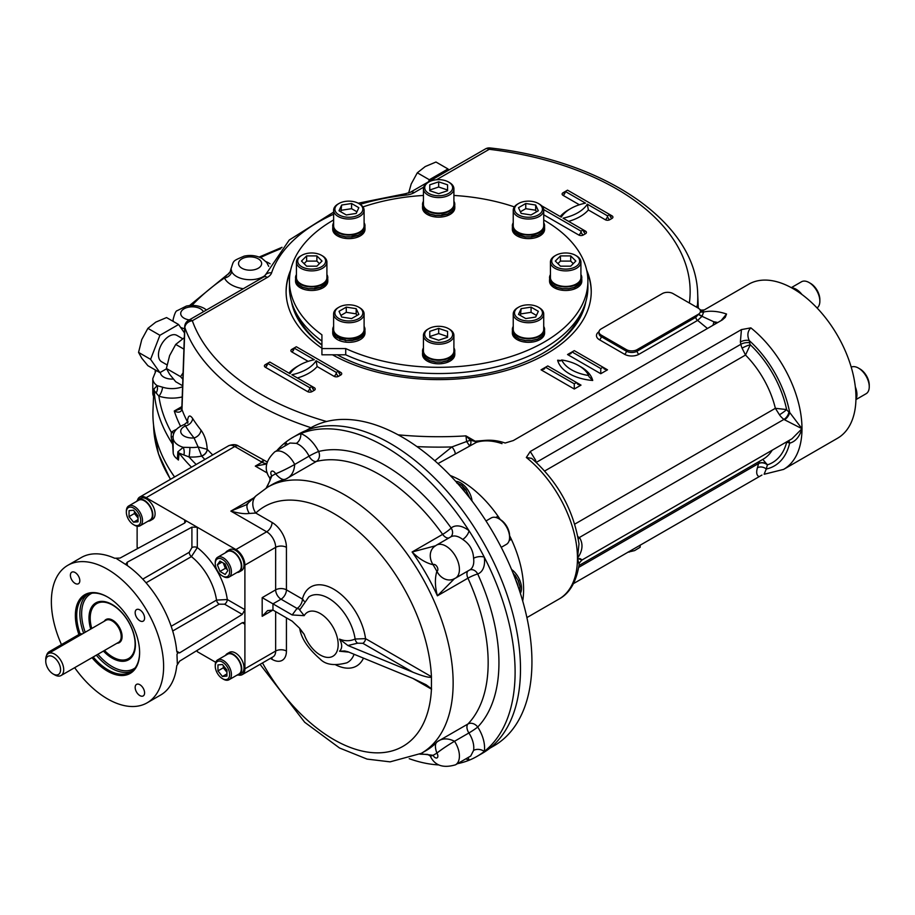 <?xml version="1.0" encoding="UTF-8"?>
<svg xmlns="http://www.w3.org/2000/svg" width="915" height="915" viewBox="0 0 915 915"><rect width="100%" height="100%" fill="white"/><g stroke="black" fill="none" stroke-linecap="round" stroke-linejoin="round"><path stroke-width="1.37" d="M364.994 329.491L364.685 333.22L362.271 336.583L357.822 339.156L352.012 340.54L345.721 340.54L337.452 337.772L335.45 336.583L333.037 333.22L332.728 329.491A16.127 9.31 0 0 0 337.452 336.068A16.127 9.31 0 0 0 355.031 338.093A16.127 9.31 0 0 0 364.994 329.491A16.127 9.31 0 0 0 364.101 326.438M333.62 326.438A16.127 9.31 0 0 0 332.728 329.491M338.985 307.188L338.081 307.715A15.246 8.795 0 0 0 333.62 313.937L333.62 329.491A15.246 8.795 0 0 0 338.081 335.714A15.246 8.795 0 0 0 354.7 337.612A15.246 8.795 0 0 0 364.101 329.491L364.101 313.937A15.246 8.795 0 0 0 359.641 307.715L358.737 307.188A13.965 8.063 0 0 0 338.985 307.188A13.965 8.063 0 0 0 338.985 318.603A13.965 8.063 0 0 0 358.737 318.603A13.965 8.063 0 0 0 358.737 307.188M332.728 331.253L333.014 333.266L335.359 336.64L339.877 338.699M339.762 339.236L345.596 340.083M345.55 340.666L351.795 340.128M351.84 340.254L357.582 338.813M357.674 338.905L362.077 336.32M362.18 336.365L364.65 333.472L364.994 331.253M332.728 331.322L332.728 333.014A16.127 9.31 0 0 0 337.452 339.602A16.127 9.31 0 0 0 355.031 341.615A16.127 9.31 0 0 0 364.994 333.014L364.994 331.322M544.608 331.322L544.608 333.014A16.127 9.31 180 0 1 539.884 339.602A16.127 9.31 180 0 1 522.305 341.615A16.127 9.31 180 0 1 512.343 333.014L512.343 331.322L512.629 333.266L514.973 336.64L519.377 339.236L525.164 340.666L531.455 340.7L537.288 339.351L541.794 336.812L544.265 333.472L544.608 331.253M454.801 352.79L454.801 354.494A16.127 9.31 180 0 1 438.674 363.804A16.127 9.31 180 0 1 422.536 354.494L422.536 352.79L422.822 354.746L425.166 358.12L429.57 360.716L435.357 362.146L441.648 362.18L447.481 360.83L451.987 358.291L454.458 354.94L454.801 352.721M544.608 227.618L544.608 229.31A16.127 9.31 180 0 1 528.481 238.621A16.127 9.31 180 0 1 512.343 229.31L512.343 227.618L512.629 229.573L514.973 232.948L519.377 235.544L525.164 236.962L531.455 237.008L537.288 235.647L541.794 233.108L544.265 229.768L544.608 227.549M581.803 279.464L581.803 281.168A16.127 9.31 180 0 1 565.676 290.478A16.127 9.31 180 0 1 549.549 281.168L549.549 279.464L549.824 281.42L552.168 284.794L556.572 287.39L562.359 288.82L568.65 288.854L574.494 287.504L578.989 284.965L581.46 281.614L581.803 279.395M364.994 227.618L364.994 229.31A16.127 9.31 180 0 1 348.867 238.621A16.127 9.31 180 0 1 332.728 229.31L332.728 227.618L333.014 229.573L335.359 232.948L339.762 235.544L345.55 236.962L351.84 237.008L357.674 235.647L362.18 233.108L364.65 229.768L364.994 227.549M454.801 206.138L454.801 207.831A16.127 9.31 180 0 1 438.674 217.152A16.127 9.31 180 0 1 422.536 207.831L422.536 206.138L422.822 208.094L425.166 211.468L429.57 214.064L435.357 215.494L441.648 215.528L447.481 214.179L451.987 211.639L454.458 208.288L454.801 206.069M327.799 279.464L327.799 281.168A16.127 9.31 180 0 1 311.66 290.478A16.127 9.31 180 0 1 295.534 281.168L295.534 279.464L295.808 281.42L298.153 284.794L302.556 287.39L308.344 288.82L314.634 288.854L320.479 287.504L324.974 284.965L327.444 281.614L327.787 279.395M543.716 219.966A149.237 86.159 180 0 1 587.899 281.168A149.237 86.159 180 0 1 503.479 358.772A149.237 86.159 180 0 1 345.721 348.569L321.92 348.569L321.92 334.833A149.237 86.159 180 0 1 289.437 281.168A149.237 86.159 180 0 1 333.62 219.966M362.981 206.904A149.237 86.159 180 0 1 423.428 195.455M453.909 195.455A149.237 86.159 180 0 1 514.367 206.904M544.608 329.491L544.299 333.22L541.886 336.583L537.437 339.156L531.626 340.54L525.324 340.54L519.514 339.156L515.065 336.583L512.652 333.22L512.343 329.491A16.127 9.31 0 0 0 522.305 338.093A16.127 9.31 0 0 0 539.884 336.068A16.127 9.31 0 0 0 544.608 329.491A16.127 9.31 0 0 0 543.716 326.438M513.235 326.438A16.127 9.31 0 0 0 512.343 329.491M518.599 307.188L517.696 307.715A15.246 8.795 0 0 0 513.235 313.937L513.235 329.491A15.246 8.795 0 0 0 528.481 338.287A15.246 8.795 0 0 0 543.716 329.491L543.716 313.937A15.246 8.795 0 0 0 539.255 307.715L538.352 307.188A13.965 8.063 0 0 0 518.599 307.188A13.965 8.063 0 0 0 518.599 318.603A13.965 8.063 0 0 0 538.352 318.603A13.965 8.063 0 0 0 538.352 307.188M513.235 313.937A15.246 8.795 0 0 0 522.648 322.057A15.246 8.795 0 0 0 539.255 320.159A15.246 8.795 0 0 0 543.716 313.937M531.066 307.131L538.329 311.329L535.675 317.048L525.759 318.58L518.496 314.394L521.15 308.664L531.066 307.131L531.066 312.324L536.43 315.412M520.395 315.492L521.15 308.664M521.15 313.856L531.066 312.324M451.987 357.982L447.481 360.521M447.629 360.624L441.819 362.02L435.529 362.02L429.707 360.624L425.258 358.062L422.844 354.7L422.536 350.96A16.127 9.31 0 0 0 438.674 360.281A16.127 9.31 0 0 0 454.801 350.96A16.127 9.31 0 0 0 453.909 347.917M454.801 350.96L454.492 354.7L452.079 358.062M423.428 347.917A16.127 9.31 0 0 0 422.536 350.96M428.792 328.668L427.888 329.183A15.246 8.795 0 0 0 423.428 335.405L423.428 350.96A15.246 8.795 0 0 0 438.674 359.767A15.246 8.795 0 0 0 453.909 350.96L453.909 335.405A15.246 8.795 0 0 0 449.448 329.183L448.544 328.668A13.965 8.063 0 0 0 428.792 328.668A13.965 8.063 0 0 0 425.761 337.463A13.965 8.063 0 0 0 438.674 342.439A13.965 8.063 0 0 0 451.575 337.463A13.965 8.063 0 0 0 448.544 328.668M423.428 335.405A15.246 8.795 0 0 0 438.674 344.212A15.246 8.795 0 0 0 453.909 335.405M447.561 331.356L447.561 337.28L438.674 340.243L429.776 337.28L429.776 331.356L438.674 328.394L447.561 331.356M429.776 337.28L429.776 336.537L438.674 333.575L447.561 336.537L447.561 337.28M438.674 333.575L438.674 328.394M544.265 229.471L541.794 232.845M537.288 235.349L531.478 236.413M519.365 235.086L515.065 232.879L512.652 229.528L512.343 225.788A16.127 9.31 0 0 0 528.481 235.098A16.127 9.31 0 0 0 544.608 225.788A16.127 9.31 0 0 0 543.716 222.734M531.626 236.836L525.324 236.836L519.514 235.006M541.886 232.879L537.437 235.452M544.608 225.788L544.299 229.528M513.235 222.734A16.127 9.31 0 0 0 512.343 225.788M518.599 203.496L517.696 204.011A15.246 8.795 -0 0 0 513.235 210.233L513.235 225.788A15.246 8.795 -0 0 0 517.696 232.01A15.246 8.795 -0 0 0 534.314 233.92A15.246 8.795 -0 0 0 543.716 225.788L543.716 210.233A15.246 8.795 -0 0 0 539.255 204.011L538.352 203.496A13.965 8.063 -0 0 0 518.599 203.496A13.965 8.063 -0 0 0 518.599 214.899A13.965 8.063 -0 0 0 538.352 214.899A13.965 8.063 -0 0 0 538.352 203.496L539.255 204.011M513.235 210.233A15.246 8.795 -0 0 0 517.696 216.455A15.246 8.795 -0 0 0 534.314 218.365A15.246 8.795 -0 0 0 543.716 210.233M518.496 207.694L525.759 203.507L535.675 205.04L538.329 210.77L531.066 214.956L521.15 213.424L518.496 207.694M520.395 211.788L525.759 208.689L525.759 203.507M525.759 208.689L535.675 210.221L535.675 205.04M535.675 210.221L536.43 211.857M578.989 284.656L574.494 287.196M574.643 287.299L568.821 288.694L562.531 288.694L556.72 287.299L552.26 284.737L549.858 281.374L549.549 277.634A16.127 9.31 0 0 0 565.676 286.944A16.127 9.31 0 0 0 581.803 277.634A16.127 9.31 0 0 0 580.922 274.592M581.803 277.634L581.494 281.374L579.092 284.737M550.43 274.592A16.127 9.31 0 0 0 549.549 277.634M555.794 255.342L554.902 255.857A15.246 8.795 -0 0 0 550.43 262.079L550.43 277.634A15.246 8.795 -0 0 0 565.676 286.441A15.246 8.795 -0 0 0 580.922 277.634L580.922 262.079A15.246 8.795 -0 0 0 576.45 255.857L575.558 255.342A13.965 8.063 -0 0 0 555.794 255.342A13.965 8.063 -0 0 0 560.335 268.495A13.965 8.063 -0 0 0 579.653 261.05A13.965 8.063 -0 0 0 575.558 255.342M550.43 262.079A15.246 8.795 -0 0 0 565.676 270.886A15.246 8.795 -0 0 0 580.922 262.079M560.449 255.914L570.72 255.914L575.855 261.05L570.72 266.173L560.449 266.173L555.325 261.05L560.449 255.914L560.449 261.095L570.72 261.095L570.72 255.914M570.72 261.095L573.259 263.634M557.91 263.634L560.449 261.095M364.65 229.471L362.18 232.845M357.674 235.349L351.863 236.413M362.271 232.879L357.822 235.452M333.62 222.734A16.127 9.31 0 0 0 332.728 225.788A16.127 9.31 0 0 0 348.867 235.098A16.127 9.31 0 0 0 364.994 225.788L364.685 229.528M352.012 236.836L345.721 236.836L339.9 235.452L335.45 232.879L333.037 229.528L332.728 225.788M364.994 225.788A16.127 9.31 0 0 0 364.101 222.734M333.62 210.233L333.62 225.788A15.246 8.795 0 0 0 343.034 233.92A15.246 8.795 0 0 0 359.641 232.01A15.246 8.795 0 0 0 364.101 225.788L364.101 210.233A15.246 8.795 0 0 0 359.641 204.011L358.737 203.496A13.965 8.063 0 0 0 338.985 203.496L338.081 204.011A15.246 8.795 0 0 0 333.62 210.233A15.246 8.795 0 0 0 343.034 218.365A15.246 8.795 0 0 0 359.641 216.455A15.246 8.795 0 0 0 364.101 210.233M338.081 204.011L338.985 203.496A13.965 8.063 0 0 0 338.985 214.899A13.965 8.063 0 0 0 358.737 214.899A13.965 8.063 0 0 0 358.737 203.496M346.27 214.956L339.007 210.77L341.661 205.04L351.577 203.507L358.84 207.694L356.187 213.424L346.27 214.956M340.906 211.857L341.661 205.04M341.661 210.221L351.577 208.689L351.577 203.507M351.577 208.689L356.942 211.788M423.428 201.266A16.127 9.31 0 0 0 422.536 204.308A16.127 9.31 0 0 0 438.674 213.618A16.127 9.31 0 0 0 454.801 204.308L454.492 208.048L452.079 211.411L447.629 213.973L441.671 214.945M441.819 215.368L435.529 215.368L429.707 213.973L425.258 211.411L422.844 208.048L422.536 204.308M454.801 204.308A16.127 9.31 0 0 0 453.909 201.266M428.792 182.016L427.888 182.531A15.246 8.795 -0 0 0 423.428 188.753L423.428 204.308A15.246 8.795 -0 0 0 438.674 213.115A15.246 8.795 -0 0 0 453.909 204.308L453.909 188.753A15.246 8.795 -0 0 0 449.448 182.531L448.544 182.016A13.965 8.063 -0 0 0 438.674 179.649A13.965 8.063 -0 0 0 428.792 182.016A13.965 8.063 -0 0 0 428.792 193.42A13.965 8.063 -0 0 0 448.544 193.42A13.965 8.063 -0 0 0 448.544 182.016M423.428 188.753A15.246 8.795 -0 0 0 438.674 197.56A15.246 8.795 -0 0 0 453.909 188.753M429.776 190.732L429.776 184.807L438.674 181.845L447.561 184.807L447.561 190.732L438.674 193.694L429.776 190.732L429.776 189.988L438.674 187.026L438.674 181.845M438.674 187.026L447.561 189.988L447.561 190.732M324.974 284.656L320.479 287.196M296.426 274.592A16.127 9.31 0 0 0 295.534 277.634A16.127 9.31 0 0 0 311.66 286.944A16.127 9.31 0 0 0 327.799 277.634L327.478 281.374L325.077 284.737M320.627 287.299L314.668 288.271M314.806 288.694L308.515 288.694L302.705 287.299L298.256 284.737L295.842 281.374L295.534 277.634M327.799 277.634A16.127 9.31 0 0 0 326.907 274.592M301.79 255.342L300.886 255.857A15.246 8.795 0 0 0 296.426 262.079L296.426 277.634A15.246 8.795 0 0 0 311.66 286.441A15.246 8.795 0 0 0 326.907 277.634L326.907 262.079A15.246 8.795 0 0 0 322.435 255.857L321.542 255.342A13.965 8.063 0 0 0 301.79 255.342A13.965 8.063 0 0 0 297.695 261.05A13.965 8.063 0 0 0 317.013 268.495A13.965 8.063 0 0 0 321.542 255.342M296.426 262.079A15.246 8.795 0 0 0 311.66 270.886A15.246 8.795 0 0 0 326.907 262.079M316.887 266.173L306.616 266.173L301.481 261.05L306.616 255.914L316.887 255.914L322.023 261.05L316.887 266.173M304.077 263.634L306.616 261.095L306.616 255.914M306.616 261.095L316.887 261.095L316.887 255.914M316.887 261.095L319.426 263.634M587.899 281.168L587.899 287.39A149.237 86.159 180 0 1 503.479 364.994A149.237 86.159 180 0 1 345.721 354.791L345.721 348.569M321.92 341.055A149.237 86.159 180 0 1 289.437 287.39L289.437 281.168M345.721 354.791L321.92 354.791L321.92 348.569M580.819 313.616A146.103 84.352 180 0 1 542.652 353.384M321.92 344.841A146.103 84.352 180 0 1 296.517 313.616M585.829 301.687A148.013 85.45 180 0 1 543.327 352.996A148.013 85.45 180 0 1 337.223 354.791M321.92 345.092A148.013 85.45 180 0 1 291.508 301.687M286.109 292.057A152.565 88.08 180 0 1 290.249 272.167M587.087 272.167A152.565 88.08 180 0 1 591.239 292.057M321.92 348.238A152.565 88.08 180 0 1 286.098 291.53A152.565 88.08 180 0 1 290.65 270.177M586.687 270.177A152.565 88.08 180 0 1 591.239 291.53A152.565 88.08 180 0 1 498.16 372.645A152.565 88.08 180 0 1 332.5 354.791M707.455 328.474L697.619 320.399L702.045 316.327L713.734 321.748A6.348 3.671 -60 0 1 712.842 325.363M721.066 320.616L726.544 314.028L725.229 317.379L722.438 319.827L513.326 440.55L505.16 443.02C495.69 439.829 486.723 439.36 478.236 441.636L476.086 442.517A5.078 0.881 63.3 0 1 474.908 441.373A1.27 0.732 -60 0 1 475.16 441.19L485.144 440.378M696.452 307.108L697.424 305.187A5.078 5.067 -76.6 0 0 698.465 308.275M699.849 309.522A5.078 5.067 -76.6 0 0 701.313 310.139L704.173 309.933M788.65 440.698A6.348 4.175 -68.1 0 1 789.645 443.18C795.421 441.625 799.538 436.798 801.986 428.7A88.904 51.332 60 0 1 783.572 469.406L837.545 438.239A88.904 51.332 60 0 0 855.96 397.545A88.904 51.332 60 0 0 821.453 312.827A88.904 51.332 60 0 0 755.813 281.271A88.904 51.332 60 0 0 748.642 284.256L702.285 311.077M476.086 442.517L437.999 463.596M700.81 312.049L703.646 311.992L702.045 316.327L698.351 314.268A7.617 4.403 0 0 0 700.41 310.803A2.539 2.459 -151.2 0 0 703.646 311.992A88.904 51.332 60 0 1 726.544 314.028M703.166 311.672L703.509 311.672A2.539 2.448 -85.7 0 1 702.274 311.912L701.496 312.106M450.249 475.514A88.904 51.332 60 0 1 498.012 516.209A88.904 51.332 60 0 1 500.288 519.56M509.586 535.664A88.904 51.332 60 0 1 511.348 539.312A88.904 51.332 60 0 1 522.717 601.029M573.488 583.598L761.943 475.057M741.436 329.594L750.849 327.867C747.578 331.196 747.017 335.416 749.202 340.529A6.348 2.596 168.4 0 0 740.372 341.958L741.436 329.594L530.254 451.518L526.331 457.489A88.904 51.332 60 0 1 577.468 558.322A88.904 51.332 60 0 1 559.054 599.028C569.668 593.377 576.37 581.849 579.161 564.441L577.468 558.322L578.989 543.865C573.625 510.044 557.864 481.542 531.707 458.381M306.148 430.462L310.414 428.003A183.526 105.957 60 0 1 402.177 437.096A183.526 105.957 60 0 1 522.065 598.822A183.526 105.957 60 0 1 493.928 745.874L489.674 748.333M472.037 500.997A16.127 9.31 -120 0 0 465.094 486.471A16.127 9.31 -120 0 0 455.739 481.382M469.841 498.149L465.895 489.697L461.812 485.305L456.974 482.903M456.722 482.937L461.56 485.282L465.38 489.96M465.678 489.628L469.567 497.794M465.232 492.373A16.127 9.31 -120 0 0 462.041 488.233A16.127 9.31 -120 0 0 460.474 486.723M520.372 593.332A16.127 9.31 -120 0 0 520.646 592.794A16.127 9.31 -120 0 0 511.531 569.416M519.834 591.65L520.063 586.446L518.405 580.716L512.926 572.79M513.041 573.065L514.768 575.512M515.065 575.18L518.21 580.636L519.914 586.366L519.903 591.502M518.119 586.572A16.127 9.31 -120 0 0 515.591 579.618M276.776 450.683A184.155 106.323 60 0 1 285.491 442.391A184.155 106.323 60 0 1 292.8 437.439L298.199 434.328A184.155 106.323 60 0 1 482.354 540.651A184.155 106.323 60 0 1 482.354 753.297L476.967 756.408A184.155 106.323 60 0 1 469.018 760.262A184.155 106.323 60 0 1 457.477 763.67M292.8 437.439A184.155 106.323 60 0 1 300.749 433.584A184.155 106.323 60 0 1 469.018 530.723A184.155 106.323 60 0 1 484.275 557.155A184.155 106.323 60 0 1 484.275 751.455A184.155 106.323 60 0 1 476.967 756.408M438.857 764.929A184.155 106.323 60 0 1 409.222 758.695M197.297 650.302L197.297 651.686L215.723 662.323M238.277 674.984A12.696 7.331 -120 0 0 242.269 674.618A12.696 7.331 -120 0 0 244.9 668.796L244.9 565.104A12.696 7.331 -120 0 0 235.921 549.549L146.114 497.691A12.696 7.331 -120 0 0 139.755 497.062A12.696 7.331 -120 0 0 137.444 500.333M354.082 654.271A38.075 21.983 60 0 1 346.819 662.826C334.524 666.006 325.683 664.793 320.284 659.189C307.955 648.461 301.092 638.167 299.708 628.319L292.182 621.182L272.967 610.076L262.182 616.298L267.569 610.614L272.967 610.076L272.967 603.854L262.182 597.632L275.655 589.855L275.655 547.342L244.9 565.104M137.124 526.205L137.124 547.467L138.325 548.165M235.921 549.549L266.677 531.787L230.866 511.108L246.101 504.886L256.131 495.736A15.246 12.33 46.8 0 0 255.788 513.052L249.28 513.441C244.934 514.104 238.792 513.326 230.866 511.108L254.015 497.749M266.276 464.065L255.296 466.112L262.033 462.224C264.607 460.268 264.309 460.096 261.141 461.709M292.182 614.96L297.032 608.418L281.042 599.188A7.617 4.403 120 0 0 286.429 589.855L302.419 599.085A45.681 26.375 60 0 1 335.073 590.003A45.681 26.375 60 0 1 365.543 638.647A3.809 2.196 -60 0 1 362.855 643.314L357.593 643.188A3.809 2.059 -116.9 0 1 355.123 639.025L365.543 638.647L431.434 676.688A3.809 2.196 -60 0 1 431.411 677.123C429.226 677.889 423.062 676.254 412.905 672.205L347.929 645.521L339.534 639.127C344.932 641.266 350.125 641.232 355.123 639.025A38.075 21.983 60 0 0 336.057 603.786A38.075 21.983 60 0 0 308.778 596.935L299.697 609.985L304.18 615.658L292.182 614.96L272.967 603.854L281.042 599.188A7.617 4.403 60 0 1 275.655 589.855A7.617 4.403 180 0 1 286.429 589.855L286.429 547.342A7.617 4.403 0 0 0 275.655 547.342A12.696 7.331 60 0 0 266.677 531.787A7.617 4.403 -60 0 0 272.064 522.454A20.324 11.735 60 0 1 286.429 547.342M300.006 628.777L304.18 634.324L300.04 629.337M247.988 503.536A15.246 6.668 46.5 0 0 249.28 513.441M272.064 522.454L255.788 513.052A138.44 79.925 60 0 1 362.409 534.989A138.44 79.925 60 0 1 431.434 676.688L431.434 689.132A3.809 2.196 120 0 0 431.411 688.721L431.594 689.212M348.821 652.109L339.534 651.228L344.635 650.965L347.929 651.743L412.905 678.427L426.115 684.763L431.411 688.721M339.534 639.127C342.404 644.332 342.404 648.369 339.534 651.228M468.011 757.586A7.617 5.101 -69.6 0 1 469.018 760.262A26.672 15.395 60 0 1 465.907 758.81M266.208 488.015L269.971 480.672L269.834 478.088A15.246 1.19 -33.2 0 1 269.834 478.088C263.76 469.544 265.407 460.794 274.775 451.838L290.021 443.032L296.311 443.363A7.617 5.101 110.4 0 0 300.749 433.584A26.672 15.395 60 0 1 318.614 451.472A161.303 93.124 60 0 1 451.164 528.001A26.672 15.395 60 0 1 469.018 530.723A7.617 3.557 -51.9 0 1 462.681 539.415C469.567 543.83 473.204 550.121 473.581 558.299A7.617 3.557 171.9 0 1 484.275 557.155A26.672 15.395 60 0 1 477.71 573.991A161.303 93.124 60 0 1 477.71 727.048A7.617 0.595 -33.2 0 1 468.892 732.972L454.526 741.276A15.246 1.178 146.9 0 0 436.867 753.102C434.751 747.098 434.934 743.277 437.404 741.63C442.208 738.142 447.915 738.016 454.515 741.264A7.617 4.403 60 0 1 454.515 741.264A19.055 11.003 60 0 1 455.476 764.826L470.733 756.019L473.581 750.414A7.617 5.101 9.6 0 1 484.275 751.455A26.672 15.395 60 0 0 477.71 727.048A7.617 6.142 43.9 0 0 467.931 724.005L437.404 741.63A153.674 88.721 60 0 1 425.795 750.758L421.312 753.342A153.674 88.721 60 0 0 421.312 575.89A153.674 88.721 60 0 0 267.637 487.169L272.121 484.573A153.674 88.721 60 0 1 285.823 479.083L316.35 461.457A153.674 88.721 60 0 1 442.643 534.371L412.105 551.997A153.674 88.721 60 0 1 437.404 595.814L467.931 578.177A153.674 88.721 60 0 1 467.931 724.005A7.617 4.403 60 0 0 468.892 732.972A19.055 11.003 60 0 1 473.581 750.414M285.194 445.822A26.672 15.395 60 0 1 285.491 442.391A7.617 5.101 -170.4 0 1 287.31 444.599M454.526 741.276A15.246 1.19 146.8 0 0 436.89 753.137A22.864 13.199 60 0 1 436.867 753.102A161.303 93.124 60 0 1 433.081 755.298A22.864 13.199 60 0 1 433.092 755.321A15.246 1.19 -26.8 0 1 430.267 755.984L430.267 755.962A15.246 1.19 -26.8 0 0 430.267 755.984A15.246 1.178 -26.9 0 0 433.081 755.298L420.465 753.823M454.515 578.612L437.404 595.814C434.934 586.549 434.751 578.372 436.867 571.28A22.864 13.199 60 0 1 436.89 571.28A15.246 12.387 -110.5 0 0 453.017 579.321A15.246 12.387 -110.7 0 1 436.867 571.28A161.303 93.124 60 0 0 433.081 564.715C425.887 563.011 418.898 558.768 412.105 551.997L435.551 545.775M269.845 478.099A15.246 1.178 -33.1 0 1 271.824 475.994A161.303 93.124 60 0 1 275.621 473.81A15.246 1.178 153.1 0 0 294.699 464.454C294.207 471.797 291.256 476.669 285.823 479.083C283.158 480.409 279.761 478.648 275.621 473.81A22.864 13.199 60 0 1 275.598 473.776A15.246 1.19 153.2 0 0 294.699 464.443L309.064 456.139A7.617 4.403 -120 0 0 316.35 461.457A7.617 6.142 -103.9 0 0 318.614 451.472A7.617 0.595 -26.8 0 0 309.064 456.139A19.055 11.003 60 0 0 296.311 443.363M269.834 478.088A15.246 1.19 -33.2 0 1 271.812 475.972A22.864 13.199 60 0 1 271.824 475.994L266.803 487.661M357.593 643.188L347.929 645.521M433.092 564.704A22.864 13.199 60 0 1 433.081 564.715A15.246 12.387 50.5 0 1 434.19 546.724A15.246 12.387 50.7 0 0 433.081 564.715A3.809 2.196 60 0 1 437.084 566.785A3.809 2.196 60 0 1 436.89 571.28M184.727 523.003L184.727 519.995L185.848 521.516L184.727 523.003L120.071 558.07L114.672 558.253A79.376 45.83 -120 0 0 81.275 557.544L67.802 565.321A79.376 45.83 -120 0 0 61.477 644.606M176.744 651.228L179.592 652.875L177.338 652.772L176.744 651.228A79.376 45.83 -120 0 0 127.254 565.504L116.605 558.676M191.91 527.154L191.91 547.582A3.809 2.196 180 0 1 197.297 547.582L197.297 527.246L191.91 527.154L127.254 562.21L126.133 563.766M144.593 618.082A6.668 3.854 -120 0 0 141.688 611.369A6.668 3.854 -120 0 0 136.541 609.584A6.668 3.854 -120 0 0 135.523 614.926A6.668 3.854 -120 0 0 139.881 620.805A6.668 3.854 -120 0 0 143.209 621.136A6.668 3.854 -120 0 0 144.593 618.082M78.919 634.53A45.441 26.238 60 0 1 107.49 596.957L107.49 596.957A45.441 26.238 60 0 1 139.618 652.612A45.441 26.238 60 0 1 92.026 657.656M139.881 695.594A6.668 3.854 -120 0 0 143.209 695.926A6.668 3.854 -120 0 0 143.209 688.229A6.668 3.854 -120 0 0 136.541 684.386A6.668 3.854 -120 0 0 135.523 689.727A6.668 3.854 -120 0 0 139.881 695.594M75.11 572.515A6.668 3.854 -120 0 0 71.77 572.195A6.668 3.854 -120 0 0 70.752 577.537A6.668 3.854 -120 0 0 75.11 583.404A6.668 3.854 -120 0 0 78.438 583.736A6.668 3.854 -120 0 0 79.456 578.394A6.668 3.854 -120 0 0 75.11 572.515M74.664 667.676A79.376 45.83 -120 0 0 107.49 698.877A79.376 45.83 -120 0 0 147.178 702.8A79.376 45.83 -120 0 0 147.178 611.151A79.376 45.83 -120 0 0 67.802 565.321M139.618 652.223A44.48 25.689 60 0 1 130.41 672.193A44.48 25.689 60 0 1 93.204 656.981M80.108 633.889A44.48 25.689 60 0 1 85.919 595.15A44.48 25.689 60 0 1 107.833 597.163M90.722 629.074A32.826 18.952 60 0 1 112.202 604.529A32.826 18.952 60 0 1 112.213 604.529A32.826 18.952 60 0 1 135.42 644.743A32.826 18.952 60 0 1 103.418 651.08M135.42 644.343A31.876 18.403 60 0 1 128.821 658.56A31.876 18.403 60 0 1 123.525 660.035M93.01 607.183A31.876 18.403 60 0 1 96.944 603.34A31.876 18.403 60 0 1 112.545 604.735M147.178 702.8L160.651 695.023A79.376 45.83 -120 0 0 176.744 665.743L179.592 661.168L242.281 622.703L244.133 622.475L244.9 624.213L242.281 622.703M177.693 653.058L176.972 654.477L177.338 663.855M179.592 652.875L242.281 614.4L244.9 609.687L227.297 599.531L216.523 600.103L171.174 626.283M172.695 630.995L219.165 604.175A3.809 2.196 60 0 1 216.523 600.103A44.458 25.666 -120 0 0 191.418 556.617L197.297 547.582A52.075 30.069 -120 0 1 227.297 599.531A3.809 2.196 -60 0 1 224.598 604.197L242.281 614.4M136.667 501.363A12.067 6.965 60 0 1 138.279 499.693L140.533 498.401A12.067 6.965 60 0 1 152.599 505.366A12.067 6.965 60 0 1 152.599 519.297L150.346 520.589A12.067 6.965 60 0 1 148.104 521.161M225.57 552.683A12.067 6.965 60 0 1 227.183 551.024L229.436 549.721A12.067 6.965 60 0 1 235.464 550.327A12.067 6.965 60 0 1 243.344 560.952A12.067 6.965 60 0 1 241.503 570.628L239.25 571.921A12.067 6.965 60 0 1 237.008 572.481M225.57 655.346A12.067 6.965 60 0 1 227.183 653.676L229.436 652.384A12.067 6.965 60 0 1 238.735 655.62A12.067 6.965 60 0 1 243.996 667.756A12.067 6.965 60 0 1 241.503 673.28L239.25 674.584A12.067 6.965 60 0 1 237.008 675.144M227.183 551.024A12.067 6.965 60 0 1 233.222 551.619A12.067 6.965 60 0 1 241.103 562.256A12.067 6.965 60 0 1 239.25 571.921M222.448 575.993L223.34 576.507A11.426 6.599 -120 0 0 229.059 577.079L238.941 571.372A11.426 6.599 -120 0 0 238.941 558.173A11.426 6.599 -120 0 0 227.503 551.573L217.621 557.281A11.426 6.599 -120 0 0 215.254 562.508L215.254 563.549A10.157 5.867 -120 0 0 222.448 575.993A10.157 5.867 -120 0 0 229.631 571.841A10.157 5.867 -120 0 0 222.448 559.397A10.157 5.867 -120 0 0 215.254 563.549M227.183 653.676A12.067 6.965 60 0 1 236.482 656.913A12.067 6.965 60 0 1 241.754 669.059A12.067 6.965 60 0 1 239.25 674.584M229.059 679.731L238.941 674.035A11.426 6.599 -120 0 0 240.691 664.873A11.426 6.599 -120 0 0 233.222 654.797A11.426 6.599 -120 0 0 227.503 654.236L217.621 659.932A11.426 6.599 -120 0 0 215.254 665.171L215.254 666.2A10.157 5.867 -120 0 0 222.448 678.644L223.34 679.17A11.426 6.599 -120 0 0 229.059 679.731A11.426 6.599 -120 0 0 230.809 670.569A11.426 6.599 -120 0 0 223.34 660.504A11.426 6.599 -120 0 0 217.621 659.932M138.279 499.693A12.067 6.965 60 0 1 150.346 506.658A12.067 6.965 60 0 1 150.346 520.589M133.544 524.661L134.436 525.176A11.426 6.599 -120 0 0 140.155 525.748L150.026 520.04A11.426 6.599 -120 0 0 150.026 506.841A11.426 6.599 -120 0 0 138.6 500.242L128.718 505.949A11.426 6.599 -120 0 0 126.35 511.176L126.35 512.217A10.157 5.867 -120 0 0 133.544 524.661A10.157 5.867 -120 0 0 140.727 520.509A10.157 5.867 -120 0 0 133.544 508.065A10.157 5.867 -120 0 0 126.35 512.217M140.155 525.748A11.426 6.599 -120 0 0 141.905 516.586A11.426 6.599 -120 0 0 134.436 506.51A11.426 6.599 -120 0 0 128.718 505.949M129.049 516.62L129.049 510.639L133.544 510.238L138.028 515.82L138.028 521.802L133.544 522.202L129.049 516.62L134.436 513.509L134.436 511.348M138.028 519.617L133.544 522.202M138.028 517.981L134.436 513.509M223.34 679.17L222.448 678.644A10.157 5.867 -120 0 0 229.631 674.504A10.157 5.867 -120 0 0 222.448 662.06A10.157 5.867 -120 0 0 215.254 666.2M226.931 670.1L226.931 676.082L222.448 676.482L217.953 670.901L217.953 664.908L222.448 664.507L226.931 670.1M226.931 673.886L222.448 676.482M226.931 672.25L223.34 667.79L217.953 670.901M223.34 667.79L223.34 665.628M104.459 650.474A31.751 18.334 -120 0 0 128.535 658.571A31.751 18.334 -120 0 0 128.535 621.914A31.751 18.334 -120 0 0 96.784 603.58A31.751 18.334 -120 0 0 90.208 618.117A31.751 18.334 -120 0 0 91.752 628.479M53.161 673.989L54.728 674.893A12.696 7.331 -120 0 0 61.076 675.522A12.696 7.331 -120 0 0 61.076 660.859A12.696 7.331 -120 0 0 48.381 653.527A12.696 7.331 -120 0 0 45.75 659.338L45.75 661.156A10.477 6.05 -120 0 0 53.161 673.989A10.477 6.05 -120 0 0 60.573 669.711A10.477 6.05 -120 0 0 53.161 656.879A10.477 6.05 -120 0 0 45.75 661.156M46.574 655.483A3.809 2.196 -60 0 1 49.158 651.72L79.697 634.084A3.809 2.196 -60 0 1 81.607 633.901L81.984 634.118M229.059 577.079A11.426 6.599 -120 0 0 231.426 571.841A11.426 6.599 -120 0 0 226.44 560.335A11.426 6.599 -120 0 0 217.621 557.281M219.977 561.089L225.159 564.075L227.755 570.754L225.159 574.448L219.977 571.452L217.381 564.772L219.977 561.089M227.24 569.427L225.364 568.341L219.977 571.452M225.364 568.341L223.294 563M221.876 562.176L217.381 564.772M494.237 534.486A16.127 9.31 -120 0 0 493.631 533.434M486.002 520.944L491.183 517.947A15.246 8.795 60 0 1 498.812 518.702L498.812 518.702A15.246 8.795 60 0 1 509.586 537.368A15.246 8.795 60 0 1 506.43 544.345L501.237 547.342M500.242 519.537L498.812 518.702L500.242 519.537A13.21 7.629 60 0 1 509.586 535.71L509.586 537.368M855.319 386.873A16.127 9.31 60 0 1 855.937 399.42M851.213 367.144A15.246 8.795 60 0 1 858.476 368.093L858.476 368.093A15.246 8.795 60 0 1 869.25 386.759A15.246 8.795 60 0 1 866.093 393.736L855.937 399.603M859.906 368.917L858.476 368.093L859.906 368.917A13.21 7.629 60 0 1 869.25 385.101L869.25 386.759M791.452 287.733A16.127 9.31 60 0 1 802.009 294.538M791.303 287.653L801.46 281.786A15.246 8.795 60 0 1 809.077 282.541A15.246 8.795 60 0 1 819.851 301.207A15.246 8.795 60 0 1 817.049 307.955M809.077 282.541L810.518 283.364A13.21 7.629 60 0 1 819.851 299.548L819.851 301.207M174.605 476.955A285.766 164.986 180 0 1 152.999 409.829L153.571 396.275M167.857 466.57A285.48 164.814 0 0 0 174.559 476.978M177.887 451.816L183.206 447.321L189.931 447.446A7.617 0.755 -85.9 0 1 189.016 456.94L179.123 453.142L178.402 460.028L177.35 459.033L177.887 451.816A7.617 4.918 -174.2 0 1 179.123 453.142A284.565 164.288 0 0 0 191.498 467.199M177.35 459.033A19.158 11.06 180 0 1 173.209 453.257L172.649 444.13L171.151 437.038L171.322 432.28A7.617 4.907 53.5 0 0 174.113 432.818M153.834 389.161L157.128 385.65L162.573 387.182A7.617 3.065 -71.9 0 1 158.867 396.138L154.235 390.671L153.892 397.43L153.834 389.161A7.617 5.055 -177.1 0 1 154.235 390.671A284.565 164.288 0 0 0 172.649 444.13A7.617 3.637 -0.5 0 1 173.141 445.193L173.209 453.257M689.361 303.014A251.476 145.188 0 0 0 489.239 149.305A7.617 1.247 -83.2 0 1 490.131 147.967C604.449 160.457 696.052 222.254 697.688 293.841A259.094 149.591 0 0 1 697.424 305.187L698.214 307.531M700.41 310.803A7.617 4.403 0 0 0 700.284 310.345A7.617 4.403 0 0 0 700.055 309.842A7.617 4.403 0 0 0 698.214 308.126L673.063 293.612A7.617 4.403 0 0 0 662.288 293.612L601.224 328.862A7.617 4.403 0 0 0 598.993 331.973A7.617 4.403 0 0 0 601.224 335.084L626.363 349.61A7.617 4.403 0 0 0 637.149 349.61L698.214 314.348A7.617 4.403 0 0 0 698.351 314.268L702.16 316.11M474.908 441.373L478.225 441.636L475.16 441.19L465.941 435.872L470.516 440.264L474.908 441.373M502.026 443.649A88.904 51.332 60 0 0 477.321 442.059A88.904 51.332 60 0 0 476.555 442.277A5.078 1.212 62.9 0 1 475.468 441.568M434.808 460.748L451.918 446.932L466.627 441.522L469.441 445.628A5.078 3.534 64.7 0 0 470.516 440.264L466.627 441.522L465.941 435.872A251.476 145.188 0 0 1 398.105 434.819M416.943 446.6A259.094 149.591 0 0 0 451.918 446.932A5.078 1.464 -122.6 0 1 455.121 453.714M758.878 476.566C756.579 475.24 756.099 472.3 757.437 467.759A6.348 4.495 -165 0 1 766.267 469.018L764.128 474.21M531.695 458.381L526.331 457.489M530.254 451.518L535.607 460.176L536.018 462.144M534.612 460.874A6.348 2.596 168.4 0 1 535.607 460.176M578.188 538.569A6.348 3.077 127 0 0 579.721 537.963A12.696 7.331 -120 0 0 579.206 537.597L783.972 419.379A12.696 7.331 60 0 1 784.475 419.745A6.348 3.077 127 0 0 789.645 412.425L801.986 428.7L791.967 438.788M153.583 396.287A19.158 11.06 180 0 1 152.794 393.164L152.794 378.638A19.158 11.06 180 0 0 157.128 385.65A7.617 6.233 -84.6 0 1 156.019 393.107M231.015 268.655L231.712 271.663A7.617 5.993 -25.6 0 1 224.472 278L227.011 274.9L189.519 305.564M310.963 427.694A259.094 149.591 0 0 1 184.864 327.616A7.617 6.096 -19.6 0 1 192.322 320.73A7.617 4.403 -120 0 0 188.513 320.353A7.617 7.617 0 0 0 184.704 326.678A7.617 4.209 2 0 0 184.864 327.616L181.982 409.565C180.678 412.459 178.116 412.94 174.273 410.995A268.873 155.23 0 0 0 180.495 426.138M187.255 422.639A6.348 4.964 152.3 0 0 187.392 421.678L187.403 421.701C187.998 415.444 189.737 414.358 192.619 418.452A262.045 151.284 0 0 0 200.957 430.073C204.663 435.151 206.756 441.568 207.213 449.311L207.236 449.334A6.348 4.575 -42.8 0 1 201.643 456.07L201.552 455.945A6.348 4.461 138.6 0 0 207.213 449.311L198.143 446.989L194.049 437.93A7.617 5.65 141.2 0 0 200.957 430.073M757.437 467.759L758.558 463.608A6.348 4.495 -165 0 1 767.376 464.866L763.545 460.291M758.558 463.608L758.581 463.528A6.348 4.621 -166.8 0 1 767.227 464.431M578.749 567.346L758.581 463.528L759.427 461.343M579.721 558.47C583.358 560.46 582.603 560.415 577.468 558.322C582.603 550.967 583.358 544.185 579.721 537.963M544.711 470.985L745.508 355.054L750.3 344.783A6.348 0.972 156.3 0 0 742.088 348.146L745.508 355.054A69.849 40.329 60 0 1 775.36 408.307L786.614 409.565A6.348 0.755 145.1 0 1 779.454 414.769L775.36 408.307L574.712 524.146M784.475 419.745L801.986 428.7A88.904 51.332 60 0 0 750.849 327.867M173.095 441.968L173.095 437.564A19.158 11.06 180 0 0 183.206 447.321A7.617 4.541 -97.4 0 1 183.915 454.824M173.095 441.888L173.141 445.193M173.164 436.306A7.617 3.5 17.1 0 1 171.151 437.038M268.724 266.356L266.665 262.422L262.045 258.442C256.589 255.548 250.63 254.77 244.168 256.131C231.667 261.507 234.068 260.26 230.935 269.056L230.157 271.789A7.617 7.48 27.9 0 1 227.011 274.9M230.946 269.387A7.617 7.48 27.9 0 1 230.157 271.789L227.824 274.328M598.993 331.973L598.993 333.529A7.617 4.403 0 0 0 601.224 336.64L626.363 351.166A7.617 4.403 0 0 0 637.149 351.166L695.823 317.276L698.248 314.52M698.214 314.348L701.954 316.487M695.823 317.276A2.539 1.464 -120 0 0 697.619 320.399L638.945 354.277A10.157 5.867 0 0 1 624.568 354.277L599.428 339.751A10.157 5.867 0 0 1 599.005 331.722M181.822 408.342A7.617 4.461 2.7 0 0 181.811 408.502L181.822 408.193A7.617 4.209 2 0 0 181.994 409.165M182.851 379.256L180.575 376.66L183.08 372.805M183.915 349.141L175.726 344.417L169.618 355.615L166.393 368.471L169.618 374.281L175.726 381.749L182.623 385.73M180.575 376.66L166.393 368.471M175.726 344.417L183.618 338.195M182.703 338.744L176.869 335.37A15.246 8.795 120 0 0 165.123 339.454A15.246 8.795 120 0 0 158.467 354.791A15.246 8.795 120 0 0 161.623 361.768L166.999 364.868M184.487 332.923L178.585 324.516L159.919 335.29L150.586 359.343L159.919 372.622L166.53 368.802M159.919 335.29L147.887 328.348L155.779 322.126L166.553 317.574L178.585 324.516M147.887 328.348L141.779 339.545L138.554 352.401L150.586 359.343M138.554 352.401L141.779 358.211L147.887 365.68L159.919 372.622M181.879 406.603L174.273 410.995L181.811 408.502A7.617 4.461 2.7 0 0 181.982 409.565A262.525 151.57 180 0 0 187.392 421.678A6.348 5.067 -28.9 0 1 187.289 422.593M192.619 418.452A7.617 5.845 147.6 0 1 185.459 425.967A11.54 6.657 180 0 0 181.593 433.893A11.54 6.657 180 0 0 194.049 437.93A269.662 155.687 180 0 1 185.459 425.967L184.441 424.457L187.975 421.483L187.712 423.245M786.351 442.025A6.348 5.135 -105.7 0 1 786.614 442.54A6.348 3.671 60 0 1 788.879 442.849A19.055 11.003 60 0 0 789.645 443.18A81.286 46.928 60 0 1 766.267 469.018L767.376 464.866A77.478 44.732 60 0 0 786.614 442.54M201.552 455.945L198.143 446.989A19.055 11.003 180 0 1 189.931 447.446M296.323 346.751L294.081 348.055L314.291 359.721A40.637 23.47 0 0 0 290.044 373.72L269.834 362.054L267.592 363.347L309.796 387.708L312.038 386.416L291.839 374.75A40.637 23.47 0 0 0 316.087 360.75L336.285 372.416L338.539 371.124L296.323 346.751M316.087 360.75L317.15 366.549L334.044 376.305A3.18 1.83 0 0 0 338.539 376.305L340.78 375.013A3.18 1.83 0 0 0 340.78 372.416L338.539 371.124A3.18 1.83 -120 0 0 340.78 375.013M543.67 209.569L581.014 231.129L583.255 229.837L563.057 218.17A40.637 23.47 0 0 0 587.304 204.171L588.368 209.97L605.261 219.726A3.18 1.83 0 0 0 609.756 219.726L611.998 218.422A3.18 1.83 0 0 0 611.998 215.837L567.54 190.171L565.298 191.464L585.509 203.13A40.637 23.47 0 0 0 561.261 217.13L541.657 205.806M587.304 204.171L607.503 215.837L609.756 214.533A3.18 1.83 -120 0 0 611.998 218.422M572.035 351.943L574.277 350.639L603.019 367.235L600.766 368.528L572.035 351.943L570.72 353.773L567.54 354.528L572.035 351.943M607.503 369.832L604.335 369.065L603.019 367.235L607.503 369.832L600.766 373.72L600.766 368.528M581.014 385.124L577.834 384.357L576.519 382.527L547.788 365.943L545.546 367.235L574.277 383.82L576.519 382.527L581.014 385.124L574.277 389.012L574.277 383.82M541.051 369.832L544.231 369.065L545.546 367.235L541.051 369.832L574.277 389.012M561.707 359.972A38.098 21.994 0 0 0 588.642 375.527A38.098 21.994 0 0 0 561.707 359.972L559.934 361.048L557.647 360.224A41.278 23.836 0 0 0 592.714 380.468A41.278 23.836 0 0 0 579.87 366.32M592.714 380.468L588.905 376.545M448.785 170.087L448.007 168.966L429.341 179.74L428.552 181.765M448.007 168.966L435.975 162.024L425.201 166.576L417.309 172.798L411.201 183.995L408.628 193.031M417.309 172.798L429.341 179.74M627.919 552.168L634.61 550.601L640.134 547.273L640.134 545.123M629.085 552.18L629.085 551.505M333.62 313.937A15.246 8.795 0 0 0 338.081 320.159A15.246 8.795 0 0 0 354.7 322.057A15.246 8.795 0 0 0 364.101 313.937M358.84 314.394L351.577 318.58L341.661 317.048L339.007 311.329L346.27 307.131L356.187 308.664L358.84 314.394M340.906 315.412L346.27 312.324L356.187 313.856L356.187 308.664M356.187 313.856L356.942 315.492M346.27 312.324L346.27 307.131M291.839 351.943A3.18 1.83 120 0 0 294.081 348.055L291.839 349.347A3.18 1.83 0 0 0 291.839 351.943L308.149 361.356M297.386 377.964A43.817 25.3 0 0 0 317.15 366.549M314.291 387.708L312.038 386.416A3.18 1.83 -120 0 0 314.291 390.305A3.18 1.83 0 0 0 314.291 387.708A3.18 1.83 -60 0 1 312.701 387.869A3.18 1.83 -60 0 1 312.038 386.416L312.701 387.869M265.339 367.235A3.18 1.83 120 0 0 267.592 363.347L265.339 364.639A3.18 1.83 0 0 0 265.339 367.235L307.554 391.597A3.18 1.83 0 0 0 312.038 391.597L314.291 390.305M298.404 365.817A43.817 25.3 0 0 0 288.98 373.103M585.509 233.725A3.18 1.83 0 0 0 585.509 231.129L583.255 229.837A3.18 1.83 -120 0 0 585.509 233.725L583.255 235.018A3.18 1.83 60 0 1 581.014 231.129A3.18 1.83 -60 0 1 578.772 235.018A3.18 1.83 0 0 0 583.255 235.018M543.716 214.785L578.772 235.018M569.622 209.226A43.817 25.3 0 0 0 560.197 216.512M563.057 195.353A3.18 1.83 120 0 0 565.298 191.464L563.057 192.756A3.18 1.83 0 0 0 563.057 195.353L579.367 204.766M568.604 221.373A43.817 25.3 0 0 0 588.368 209.97M600.766 373.72L567.54 354.528M561.49 360.647A41.278 23.836 0 0 0 557.647 360.224M414.152 192.653A7.617 4.403 -120 0 0 410.343 192.276L405.425 193.717A7.617 1.19 83.6 0 1 406.271 195.067A15.246 8.795 0 0 0 414.152 192.653L423.679 187.152M436.501 179.752L489.239 149.305A7.617 4.403 60 0 0 485.419 148.928L410.343 192.276M406.271 195.067A170.19 98.26 0 0 0 360.19 204.342M333.62 214.224A170.19 98.26 0 0 0 271.595 272.83A7.617 6.108 -161.4 0 0 264.469 276.364M326.575 421.506A251.476 145.188 0 0 1 192.322 320.73L267.409 277.382A15.246 8.795 0 0 0 271.595 272.83M495.827 517.467L498.012 516.209M511.348 539.312L509.163 540.571M244.9 668.796L275.655 651.045A12.696 7.331 60 0 1 273.025 656.856L242.269 674.618M286.429 617.854L286.429 651.045A7.617 4.403 0 0 0 275.655 651.045L275.655 611.632M262.182 616.298L262.182 597.632M267.42 473.101L255.296 466.112M266.677 463.413A12.696 7.331 -120 0 1 262.033 462.224L234.789 446.497A7.617 4.403 -60 0 1 238.609 446.12C236.036 444.221 232.65 444.141 228.441 445.868A12.696 7.331 60 0 1 234.789 446.497L146.114 497.691M286.429 651.045A20.324 11.735 60 0 1 272.064 659.338A7.617 4.403 120 0 0 271.801 657.565M270.394 658.377L272.064 659.338M412.905 678.427L431.434 689.132A138.44 79.925 60 0 1 367.315 752.05A138.44 79.925 60 0 1 262.491 662.94M363.472 658.125A45.681 26.375 60 0 1 335.805 664.919M304.18 615.658A25.403 14.663 60 0 1 331.505 624.636A25.403 14.663 60 0 1 331.505 656.901A25.403 14.663 60 0 1 304.18 634.324M304.112 601.281A7.617 5.364 14.4 0 0 302.419 599.085A7.617 4.403 120 0 1 297.032 608.418A7.617 4.678 -123.3 0 0 299.994 609.024M362.855 643.314L412.905 672.205M469.75 569.919A7.617 6.188 69.5 0 1 477.71 573.991A7.617 1.029 -24.5 0 0 467.931 578.177A7.617 4.403 -120 0 1 467.885 570.994M448.842 537.997A7.617 4.403 60 0 1 442.643 534.371A7.617 1.029 -35.5 0 0 451.164 528.001A7.617 6.188 -129.5 0 1 450.695 536.922M294.699 464.454A7.617 4.403 60 0 1 294.699 464.443A19.055 11.003 60 0 0 274.775 451.838M473.581 558.299A19.055 11.003 60 0 1 469.853 569.862L455.476 578.166A19.055 11.003 60 0 0 455.476 556.16A19.055 11.003 60 0 0 436.432 545.168L450.798 536.865A19.055 11.003 60 0 1 462.681 539.415M436.89 753.137A3.809 2.196 60 0 1 437.084 757.849A3.809 2.196 60 0 1 433.092 755.321M271.812 475.972A3.809 2.196 60 0 1 271.618 471.259A3.809 2.196 60 0 1 275.598 473.776M127.254 562.21L127.254 565.504M131.92 671.187A44.48 25.689 60 0 1 96.338 655.163M83.642 633.169A44.48 25.689 60 0 1 87.554 594.338M135.191 667.858A43.211 24.945 60 0 1 97.905 654.259M85.209 632.265A43.211 24.945 60 0 1 92.072 593.172M142.74 579.126L189.222 552.294A3.809 2.196 60 0 0 191.418 556.617L146.068 582.798M219.165 604.175L224.598 604.197M191.91 547.582L189.222 552.294M116.971 643.256A13.336 7.697 -120 0 0 119.327 627.232A13.336 7.697 -120 0 0 104.276 621.251M61.076 675.522L118.561 642.341A12.696 7.331 -120 0 0 118.561 627.667A12.696 7.331 -120 0 0 105.854 620.336L48.381 653.527M79.697 634.084L80.875 634.77M49.158 651.72L50.336 652.395M170.567 479.277A285.091 164.597 180 0 1 153.663 427.374L153.56 425.04M716.411 323.304L713.734 321.748A81.286 46.928 60 0 1 717.737 322.538M740.372 341.958L740.853 344.292L536.282 462.395M749.202 340.529A81.286 46.928 60 0 1 789.645 412.425A19.055 11.003 60 0 0 788.879 411.876A6.348 3.671 60 0 1 786.614 409.565A77.478 44.732 60 0 0 750.3 344.783A6.348 3.671 60 0 1 749.682 342.862L749.202 340.529M204.88 459.467A268.873 155.23 0 0 1 201.643 456.07A26.569 15.338 0 0 1 189.016 456.94A280.756 162.092 0 0 0 196.187 464.488M182.222 396.938A26.569 15.338 0 0 1 158.867 396.138A280.756 162.092 0 0 0 171.322 432.28A26.569 15.338 0 0 1 176.309 429.455M243.276 288.728A26.569 15.338 0 0 1 224.472 278A280.756 162.092 0 0 0 191.956 305.438M280.722 248.789A280.756 162.092 0 0 0 260.363 257.584M212.715 454.949A262.525 151.57 180 0 1 207.236 449.334M742.088 348.146A12.696 7.331 60 0 1 740.853 344.292A6.348 2.596 168.4 0 1 749.682 342.862M270.085 263.817A26.569 15.338 0 0 0 266.025 261.644M173.347 321.497A19.158 11.06 180 0 1 173.095 319.712L173.095 321.348M599.428 339.751A2.539 1.464 -60 0 0 601.224 336.64L601.224 335.084M624.568 354.277A2.539 1.464 -60 0 0 626.363 351.166L626.363 349.61M638.945 354.277A2.539 1.464 -120 0 1 637.149 351.166L637.149 349.61M788.33 440.881A6.348 3.992 -64.9 0 1 788.879 442.849M772.191 450.191A69.849 40.329 60 0 1 763.27 459.124L579.023 565.493M578.108 538.089A6.348 3.305 124.5 0 0 579.206 537.597A12.696 7.331 -120 0 1 577.811 536.51M788.879 411.876A6.348 3.305 124.5 0 1 783.972 419.379A12.696 7.331 60 0 1 779.454 414.769M264.652 275.804A19.055 11.003 180 0 1 246.021 279.464A19.055 11.003 180 0 1 231.712 271.663M184.636 328.76A19.055 11.003 180 0 1 180.587 327.376M182.588 386.736A19.055 11.003 180 0 1 162.573 387.182M173.347 379.027A11.54 6.657 180 0 1 160.422 372.336M189.256 319.918A11.54 6.657 180 0 1 182.268 310.151A11.54 6.657 180 0 1 200.419 308.778A11.54 6.657 180 0 1 203.393 311.752M258.236 258.819A11.54 6.657 180 0 1 253.066 269.971A11.54 6.657 180 0 1 238.929 261.816A11.54 6.657 180 0 1 258.236 258.819M293.418 349.507L294.081 348.055A3.18 1.83 60 0 1 293.418 349.507A3.18 1.83 60 0 1 291.839 349.347M340.78 372.416A3.18 1.83 -60 0 1 339.191 372.577A3.18 1.83 -60 0 1 338.539 371.124L339.191 372.577M338.539 376.305A3.18 1.83 60 0 1 336.285 372.416A3.18 1.83 -60 0 1 334.044 376.305M312.038 391.597A3.18 1.83 60 0 1 309.796 387.708A3.18 1.83 -60 0 1 307.554 391.597M266.928 364.799L267.592 363.347A3.18 1.83 60 0 1 266.928 364.799A3.18 1.83 60 0 1 265.339 364.639M585.509 231.129A3.18 1.83 -60 0 1 583.919 231.289A3.18 1.83 -60 0 1 583.255 229.837L583.919 231.289M564.635 192.916L565.298 191.464A3.18 1.83 60 0 1 564.635 192.916A3.18 1.83 60 0 1 563.057 192.756M611.998 215.837A3.18 1.83 -60 0 1 610.408 215.986A3.18 1.83 -60 0 1 609.756 214.533L610.408 215.986M609.756 219.726A3.18 1.83 60 0 1 607.503 215.837A3.18 1.83 -60 0 1 605.261 219.726M264.366 276.627L263.6 277.005A7.617 4.403 60 0 1 267.409 277.382M526.903 617.591L559.054 599.028M139.755 497.062L228.441 445.868M238.609 446.12L267.031 461.881M260.066 664.336L304.706 722.278L339.522 747.99L367.064 759.095L390.076 761.852L421.312 753.342M267.637 487.169L256.131 495.736M455.476 764.826C443.032 768.451 434.625 765.512 430.267 755.984L427.66 754.418L419.871 754.154M434.19 546.724L436.432 545.168M453.017 579.321L455.476 578.166M98.431 602.63L96.784 603.58M130.182 657.622L128.535 658.571M153.663 427.374L158.444 453.806L170.384 479.391M698.168 307.371L698.728 308.458M699.803 309.476L701.313 310.139M700.284 310.345L702.274 311.912M783.572 469.406L764.322 474.222M155.161 371.57L155.401 370.015M282.037 247.302L259.128 257.069M697.688 293.841L698.282 307.692M579.161 564.441C578.715 563.777 579.71 562.268 582.146 559.923L792.035 438.743M490.131 147.967A7.617 7.617 0 0 0 485.419 148.928M181.822 408.193L184.704 326.678M173.095 437.564C172.946 431.926 176.732 427.557 184.441 424.457M156.099 370.415L152.794 378.638M206.504 309.968L204.228 308.401C198.772 305.496 192.813 304.729 186.351 306.079L177.213 310.665C175.909 310.734 174.536 313.754 173.095 319.712M264.458 276.376L289.266 240.005L333.62 212.12M358.223 203.199L405.425 193.717M263.6 277.005L188.513 320.353"/></g></svg>
